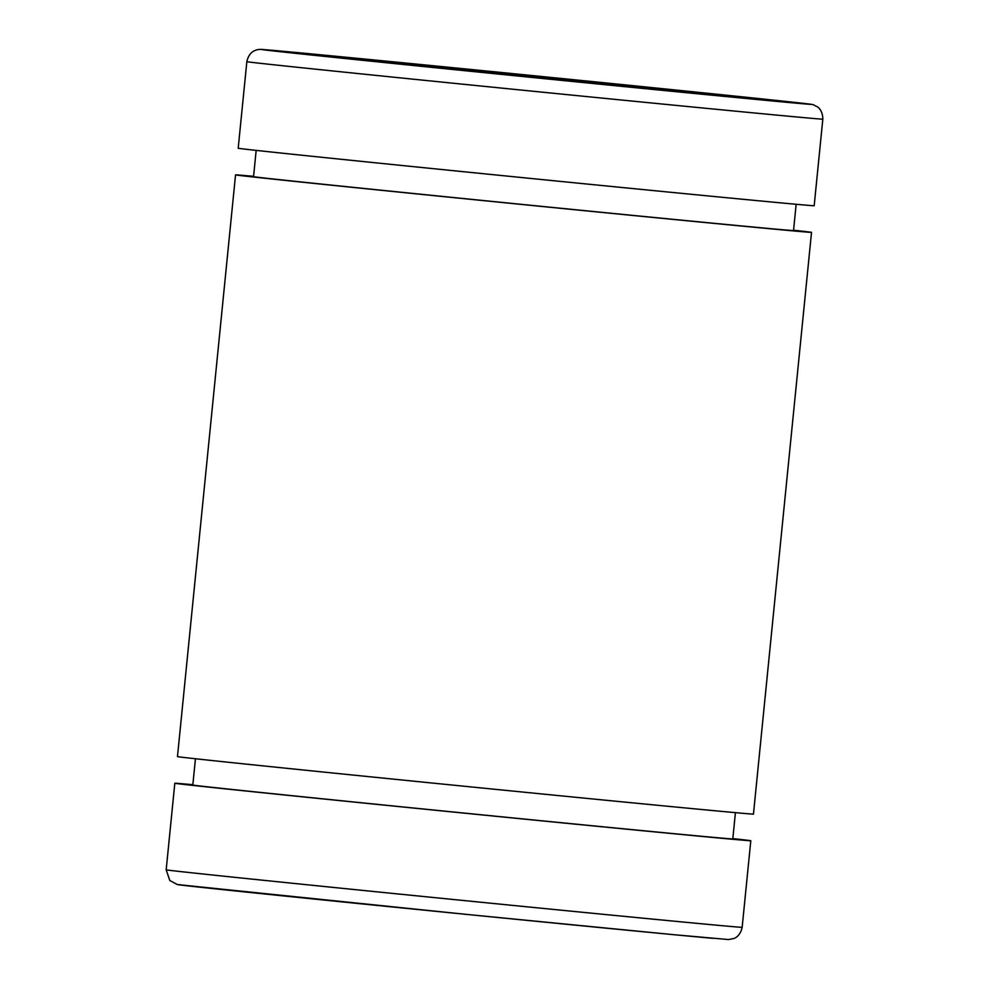 <?xml version="1.0" encoding="UTF-8"?>
<svg xmlns="http://www.w3.org/2000/svg" width="989" height="989" viewBox="0 0 989 989"><rect width="100%" height="100%" fill="white"/><g stroke="black" fill="none" stroke-linecap="round" stroke-linejoin="round"><path stroke-width="1.48" d="M246.842 61.664L238.201 148.239A289.418 1.001 5.7 0 0 526.086 177.983A289.418 1.001 5.7 0 0 814.182 205.724L822.823 119.15C822.786 109.556 816.926 106.491 816.914 106.552C811.462 104.525 819.226 105.057 797.9 102.745L524.281 74.756L263.569 49.574C260.082 49.178 257.264 49.487 255.125 50.488C255.125 50.414 248.783 52.256 246.842 61.664A289.418 1.001 5.7 0 0 534.728 91.408A289.418 1.001 5.7 0 0 822.823 119.15M256.163 150.377L253.543 176.672A271.332 0.94 5.7 0 0 523.441 204.55A271.332 0.94 5.7 0 0 793.524 230.573L796.145 204.278M253.58 176.326A289.418 1.001 5.7 0 0 237.892 174.979A289.418 1.001 5.7 0 0 235.543 174.88A289.418 1.001 5.7 0 0 523.428 204.624A289.418 1.001 5.7 0 0 811.524 232.366A289.418 1.001 5.7 0 0 793.561 230.227M235.543 174.88L177.476 756.61A289.418 1.001 5.7 0 0 465.374 786.354A289.418 1.001 5.7 0 0 753.457 814.095L811.524 232.366M195.439 758.748L192.818 785.043A271.332 0.94 5.7 0 0 462.716 812.933A271.332 0.94 5.7 0 0 732.8 838.944L735.42 812.649M192.855 784.697A289.418 1.001 5.7 0 0 177.167 783.35A289.418 1.001 5.7 0 0 174.818 783.251A289.418 1.001 5.7 0 0 462.704 812.995A289.418 1.001 5.7 0 0 750.799 840.737A289.418 1.001 5.7 0 0 732.837 838.598M180.567 884.772A275.857 0.952 5.7 0 0 391.063 906.839A275.857 0.952 5.7 0 0 712.846 938.326M166.177 869.826A289.418 1.001 5.7 0 0 454.062 899.57A289.418 1.001 5.7 0 0 742.158 927.311C740.217 936.707 733.887 938.549 733.887 938.487L728.534 939.55L674.56 934.766L464.719 914.219L177.377 884.562L169.811 880.494L166.177 869.826L174.818 783.251M344.259 57.659L511.523 75.115L728.102 96.143L560.837 78.7L344.259 57.659M263.927 49.611A275.857 0.952 5.7 0 0 642.022 88.355A275.857 0.952 5.7 0 0 702.598 92.756A275.857 0.952 5.7 0 0 263.927 49.611M344.024 57.807L728.324 96.168M750.799 840.737L742.158 927.311"/></g></svg>
